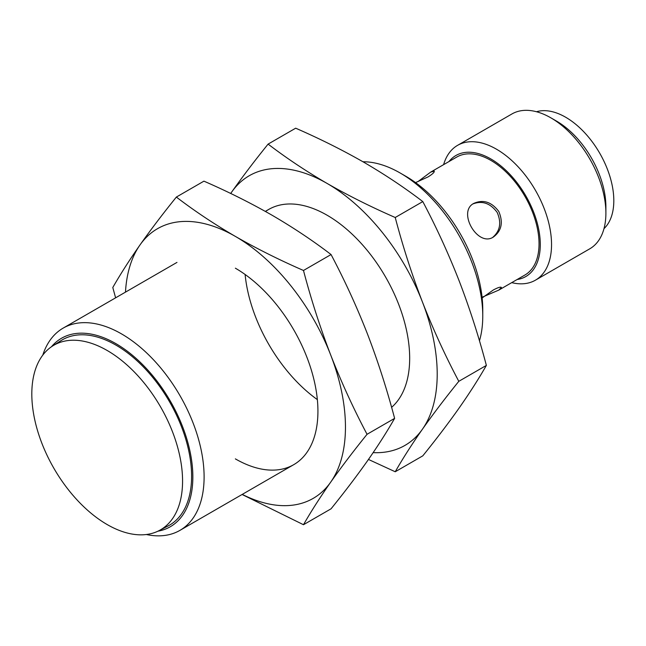 <?xml version="1.0" encoding="UTF-8"?>
<svg xmlns="http://www.w3.org/2000/svg" width="646" height="646" viewBox="0 0 646 646"><rect width="100%" height="100%" fill="white"/><g stroke="black" fill="none" stroke-linecap="round" stroke-linejoin="round"><path stroke-width="0.97" d="M482.069 297.249L498.785 290.102L501.409 287.51C500.739 286.646 498.05 287.47 493.334 289.973L482.15 297.943M473.05 203.878C482.344 200.43 490.387 203.264 497.154 212.381C501.611 222.547 500.174 230.84 492.841 237.26M415.564 182.608L428.056 176.907C432.578 174.073 434.637 172.159 434.225 171.142L430.664 172.119L456.811 157.026A68.121 39.325 60 0 1 490.871 160.394A68.121 39.325 60 0 1 535.372 220.423A68.121 39.325 60 0 1 524.932 275.01L498.785 290.102M430.664 172.119L417.841 181.696M493.334 237.066C501.603 230.961 503.42 222.426 498.785 211.46C491.59 201.94 483.281 199.243 473.865 203.361C457.069 211.654 477.717 247.466 493.334 237.066M603.986 228.644A68.121 39.325 -120 0 0 599.706 153.183A68.121 39.325 -120 0 0 536.487 111.742M511.713 282.641A77.851 44.945 -120 0 0 535.421 280.186L589.766 248.815A77.851 44.945 -120 0 0 605.891 213.172L605.891 206.672A69.889 40.351 -120 0 0 556.472 121.077L550.844 117.83A77.851 44.945 -120 0 0 511.915 113.971L457.578 145.35A77.851 44.945 -120 0 0 443.6 164.657M605.891 213.172A77.851 44.945 -120 0 0 550.844 117.83M535.421 280.186A77.851 44.945 -120 0 0 535.421 190.295A77.851 44.945 -120 0 0 457.578 145.35M517.115 279.524A69.889 40.351 -120 0 0 525.812 195.843A69.889 40.351 -120 0 0 448.994 161.54M479.461 340.838A116.773 67.418 -120 0 0 482.764 316.039L482.764 309.539A108.811 62.823 -120 0 0 405.825 176.269L400.197 173.023A116.773 67.418 -120 0 0 362.971 161.766M482.764 316.039A116.773 67.418 -120 0 0 400.197 173.023M146.343 534.517A116.773 67.418 -120 0 0 179.919 530.382A116.773 67.418 -120 0 0 179.919 395.538A116.773 67.418 -120 0 0 63.147 328.12A116.773 67.418 -120 0 0 42.781 355.13M157.955 531.182A108.811 62.823 -120 0 0 170.31 401.085A108.811 62.823 -120 0 0 51.47 346.74M159.126 530.6L168.057 525.957A107.042 61.798 -120 0 0 169.43 401.602A107.042 61.798 -120 0 0 61.047 340.612L52.56 346.022A106.598 61.548 -120 0 0 37.92 431.859A106.598 61.548 -120 0 0 107.188 524.568A106.598 61.548 -120 0 0 159.126 530.6A106.598 61.548 -120 0 0 160.491 406.762A106.598 61.548 -120 0 0 52.56 346.022M373.154 452.628A155.694 89.891 -120 0 0 422.452 429.178C433.135 414.054 445.247 398.106 458.797 381.326C445.247 355.728 433.135 329.307 422.452 302.045A155.694 89.891 -120 0 0 327.102 183.44C306.01 171.158 286.348 158.044 268.106 144.106L295.674 128.191C319.827 138.72 342.533 150.074 363.803 162.251C384.943 174.557 404.606 187.671 422.799 201.584C436.349 227.182 448.461 253.603 459.144 280.865C469.65 308.215 478.726 336.396 486.365 365.41C478.726 378.774 469.65 392.97 459.144 407.989C448.469 423.114 436.349 439.062 422.799 455.842L395.231 471.758C402.87 458.394 411.946 444.198 422.452 429.178A155.694 89.891 -120 0 0 422.452 302.045C411.946 274.695 402.87 246.514 395.231 217.5L422.799 201.584M268.106 144.106C254.556 160.878 242.444 176.834 231.761 191.951A155.694 89.891 -120 0 1 327.102 183.44C348.428 195.641 371.135 206.995 395.231 217.5M458.797 381.326L486.365 365.41M231.761 191.951L230.695 193.469A155.694 89.891 -120 0 1 231.761 191.951M391.597 407.335A116.773 67.418 -120 0 0 409.677 358.239A116.773 67.418 -120 0 0 327.102 215.223A116.773 67.418 -120 0 0 265.514 211.5M245.109 274.485A116.773 67.418 -120 0 0 317.356 399.616M368.462 459.443L395.231 471.758M242.25 494.392A155.694 89.891 -120 0 0 330.704 482.142C341.387 467.026 353.499 451.07 367.049 434.298C353.499 408.7 341.387 382.27 330.704 355.017A155.694 89.891 -120 0 0 235.362 236.404C214.262 224.13 194.599 211.016 176.358 197.07L203.926 181.155C228.078 191.684 250.785 203.038 272.055 215.223C293.195 227.529 312.866 240.643 331.059 254.548C344.601 280.146 356.721 306.575 367.404 333.829C377.91 361.187 386.978 389.368 394.617 418.374C386.978 431.746 377.91 445.934 367.404 460.961C356.721 476.078 344.601 492.026 331.059 508.806L303.483 524.722C311.122 511.357 320.198 497.17 330.704 482.142A155.694 89.891 -120 0 0 330.704 355.017C320.198 327.659 311.122 299.478 303.483 270.472L331.059 254.548M176.358 197.07C162.808 213.85 150.696 229.798 140.012 244.923A155.694 89.891 -120 0 1 235.362 236.404C256.68 248.613 279.387 259.967 303.483 270.472M367.049 434.298L394.617 418.374M125.477 292.137A155.694 89.891 -120 0 1 140.012 244.923C129.507 259.942 120.439 274.138 112.792 287.502L115.618 297.83M235.362 458.878A116.773 67.418 -120 0 0 317.929 411.203A116.773 67.418 -120 0 0 235.362 268.187M242.089 494.489L303.483 524.722M179.919 530.382L293.744 464.66M63.147 328.12L176.972 262.405M265.32 211.395L268.72 209.433"/></g></svg>
